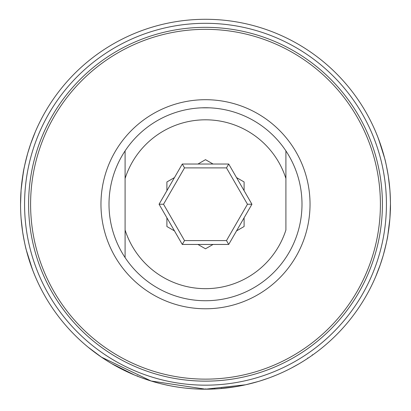 <?xml version="1.0" encoding="UTF-8"?>
<svg xmlns="http://www.w3.org/2000/svg" width="411" height="411" viewBox="0 0 411 411"><rect width="100%" height="100%" fill="white"/><g stroke="black" fill="none" stroke-linecap="round" stroke-linejoin="round"><path stroke-width="0.62" d="M285.912 178.492L285.912 150.899A96.498 96.498 0 0 0 125.088 150.899L125.088 257.579A96.498 96.498 0 0 1 125.088 150.899L125.088 178.492A84.435 84.435 0 0 1 285.912 178.492L285.912 229.985A84.435 84.435 0 0 1 125.088 229.985L125.088 257.579A96.498 96.498 0 0 0 285.912 257.579A96.498 96.498 0 0 0 285.912 150.899L285.912 178.492M205.5 381.146A176.91 176.91 0 0 0 358.705 115.784A176.91 176.91 0 0 0 52.295 115.784A176.91 176.91 0 0 0 205.5 381.146M202.659 107.785L205.526 107.744M207.822 107.769L208.32 107.785M209.523 107.826L201.477 107.826M202.561 389.166L202.022 389.155M199.037 389.078L200.414 389.119M88.149 347.192L101.471 357.154L151.073 380.997L205.5 389.186A184.95 184.95 0 0 0 365.672 111.766A184.95 184.95 0 0 0 45.328 111.766A184.95 184.95 0 0 0 205.5 389.191L245.665 384.773L258.437 381.449M150.385 380.786A184.95 184.95 0 0 0 150.405 380.792L151.798 381.223M171.449 386.027L174.541 386.581A184.95 184.95 0 0 0 184.816 388.03L192.302 388.719M198.462 389.053L198.801 389.068M195.826 388.934L195.564 388.924M313.018 354.729L313.346 354.493M300.636 362.841L301.51 362.317A184.95 184.95 0 0 0 306.719 359.034L306.894 358.921A184.95 184.95 0 0 0 307.716 358.377L308.019 358.176A184.95 184.95 0 0 0 308.389 357.93L309.211 357.375A184.95 184.95 0 0 0 309.653 357.077A184.95 184.95 0 0 0 309.75 357.01L310.875 356.234A184.95 184.95 0 0 1 310.788 356.291A184.95 184.95 0 0 1 310.695 356.358M307.803 358.315A184.95 184.95 0 0 0 307.931 358.233L308.137 358.094M259.382 381.167L259.547 381.115A184.95 184.95 0 0 0 266.236 378.932L268.994 377.945M277.446 374.621A184.95 184.95 0 0 0 278.761 374.061L277.446 374.621A184.95 184.95 0 0 0 279.357 373.799M286.128 370.691L286.313 370.599A184.95 184.95 0 0 0 287.351 370.09L290.053 368.729M299.116 363.745L291.291 368.086A184.95 184.95 0 0 0 297.996 364.398M208.295 389.166L208.649 389.16M209.06 389.155L212.379 389.063M213.175 389.027L214.141 388.986M214.352 388.976L214.758 388.955M215.045 388.945L215.4 388.924M217.147 388.821L215.426 388.924M214.64 388.965L206.507 389.186M209.009 389.155L208.742 389.16M208.007 389.171L208.285 389.166M206.733 389.186L206.26 389.186M261.298 380.571L264.658 379.471M223.039 388.354L226.363 388.01M207.288 389.181L208.613 389.16M209.687 389.14L210.227 389.13M210.977 389.109L210.057 389.135M209.893 389.135L209.533 389.145M208.444 389.166L207.879 389.176M135.414 375.392L141.672 377.827M142.283 378.048L142.54 378.141M136.159 375.695L136.452 375.813M136.56 375.86L137.094 376.075M137.13 376.091L137.397 376.193M137.51 376.24L134.818 375.151M142.663 378.187L143.573 378.51M142.504 378.13L142.149 378.002M141.43 377.74L140.927 377.55M158.281 383.057L159.694 383.427M165.063 384.711L167.59 385.261M299.465 363.54L300.374 363M314.559 353.614L314.091 353.953M313.588 354.318L312.19 355.315M310.177 356.717L309.514 357.169M308.892 357.591L307.931 358.233L307.716 357.914M308.209 358.048L308.486 357.863M311.656 355.69L312.155 355.34M312.499 355.094L311.708 355.654M311.759 355.618L311.456 355.828M311.615 355.715L309.478 357.195M313.274 354.544L313.793 354.169M313.542 354.354L313.115 354.657M312.935 354.785L312.679 354.965M312.139 355.351L313.233 354.57M114.926 365.492L116.298 366.258M117.736 367.038L119.01 367.717M123.238 369.89L121.944 369.237M120.7 368.605L119.771 368.122M119.277 367.86L118.522 367.46M118.502 367.449L118.471 366.997M125.237 370.866L124.816 370.66M116.822 366.103L116.662 366.453M117.048 366.669L117.325 366.818M117.428 366.874L117.875 367.115M118.106 367.239L118.645 367.526M121.337 368.929L122.755 369.648M120.31 368.4L119.894 368.184M119.18 367.809L118.574 367.491M218.94 388.698L234.902 386.838M163.701 384.403L169.877 385.724M103.161 358.294L104.26 359.019M104.302 359.044L105.848 360.046M105.997 360.139L109.716 362.451M117.572 366.951L118.08 367.223M111.581 363.571L134.515 375.022L128.494 372.392M127.759 372.058L130.667 373.373M132.512 374.174L133.102 374.431M135.034 375.238L134.638 375.073M128.586 372.438L128.314 372.309M150.405 380.792L141.867 377.899M140.716 377.473L142.026 377.956A184.95 184.95 0 0 0 143.768 378.582M145.371 379.142A184.95 184.95 0 0 0 147.297 379.795M119.478 367.963L124.595 370.558M124.708 370.609L128.247 372.279L128.407 371.929M128.34 372.325L133.113 374.436M146.84 379.641L146.557 379.543M146.403 379.492L145.109 379.05M144.955 378.999L144.379 378.798M143.881 378.623L143.079 378.336M141.8 377.873L141.261 377.673M140.47 377.38L136.95 376.019M136.031 375.644L135.769 375.541M135.733 375.526L134.448 374.996M138.492 376.625L139.858 377.149M280.913 373.116L283.359 372.001M269.791 377.652L276.064 375.197M258.211 381.521A184.95 184.95 0 0 0 259.547 381.115L268.039 378.295M167.919 385.333A184.95 184.95 0 0 0 169.558 385.662L173.576 386.412M174.541 386.581L179.751 387.388M181.405 387.614L184.647 388.01M188.438 388.4L189.486 388.493M211.218 389.099L211.881 389.078M218.056 388.76L218.719 388.714M219.911 388.626L221.072 388.534M221.57 388.102L221.601 388.487L220.753 388.559M220.604 388.57L219.217 388.678M215.482 388.919L215.2 388.934M217.034 388.827L219.397 388.667M221.77 388.472L220.692 388.565M217.974 388.77L217.337 388.811M213.89 388.996L213.617 389.012M217.481 388.801L217.897 388.775M215.241 388.934L214.825 388.955M21.1 218.472L22.667 232.128C24.352 241.807 25.58 247.838 26.355 250.222L32.366 269.292M32.926 270.757L34.817 275.468M34.735 275.267L33.07 271.126M33.044 271.065L28.493 257.851L26.355 250.212C25.59 247.869 24.357 241.848 22.667 232.143M22.651 232.051L21.511 223.075M21.357 221.488L21.1 218.513M20.55 203.537C20.74 192.168 20.961 192.816 21.105 189.903M21.716 183.486L23.771 169.877M23.787 169.779L25.004 163.886M30.604 144.097L35.3 131.869L30.917 143.192L27.763 153.087C24.706 164.96 23.18 171.664 23.175 173.195L21.095 190.031L20.55 204.241M389.9 190.005L388.333 176.35C386.648 166.671 385.42 160.639 384.645 158.256L378.634 139.185M378.074 137.721L376.183 133.01M376.265 133.21L377.93 137.351M377.956 137.413L382.507 150.626L384.645 158.266C385.41 160.609 386.643 166.63 388.333 176.334M389.643 186.99L389.9 189.969C390.496 200.774 390.635 207.915 390.311 211.388L389.895 218.575M380.396 264.381L375.7 276.608L380.083 265.285L383.237 255.39C386.294 243.518 387.82 236.813 387.825 235.282L389.905 218.447L390.45 204.241M205.706 388.801L205.521 389.191M202.808 389.171L206.779 389.186M209.23 389.15L209.369 388.76M205.5 385.169A180.927 180.927 0 0 0 362.189 113.775A180.927 180.927 0 0 0 48.811 113.775A180.927 180.927 0 0 0 205.5 385.169M251.928 204.241L228.711 244.447L182.289 244.447L159.072 204.241L182.289 164.03L228.711 164.03L251.928 204.241L247.468 204.241L226.487 167.894L184.513 167.894L163.532 204.241L184.513 240.584L226.487 240.584L247.468 204.241M228.711 164.03L226.487 167.894M184.513 167.894L182.289 164.03M163.532 204.241L159.072 204.241M184.513 240.584L182.289 244.447M228.711 244.447L226.487 240.584M197.773 389.027L194.886 388.883M199.679 389.099L202.834 389.171M204.878 389.186L205.176 389.186M157.952 382.97L156.144 382.482M166.902 190.678L166.902 181.955L174.459 177.593M197.943 164.03L205.5 159.668L213.057 164.03M236.541 177.593L244.098 181.955L244.098 190.678M236.541 230.884L244.098 226.523L244.098 217.799M213.057 244.447L205.5 248.809L197.943 244.447M174.459 230.884L166.902 226.523L166.902 217.799M205.5 379.137A174.896 174.896 0 0 0 356.969 116.791A174.896 174.896 0 0 0 54.031 116.791A174.896 174.896 0 0 0 205.5 379.137M205.5 308.774A104.538 104.538 0 0 0 296.033 151.972A104.538 104.538 0 0 0 114.967 151.972A104.538 104.538 0 0 0 205.5 308.774M125.088 257.579A96.498 96.498 0 0 0 285.912 257.579M214.686 388.575L214.706 388.96M137.238 376.132L137.377 375.772M312.303 354.76L312.53 355.073"/></g></svg>
